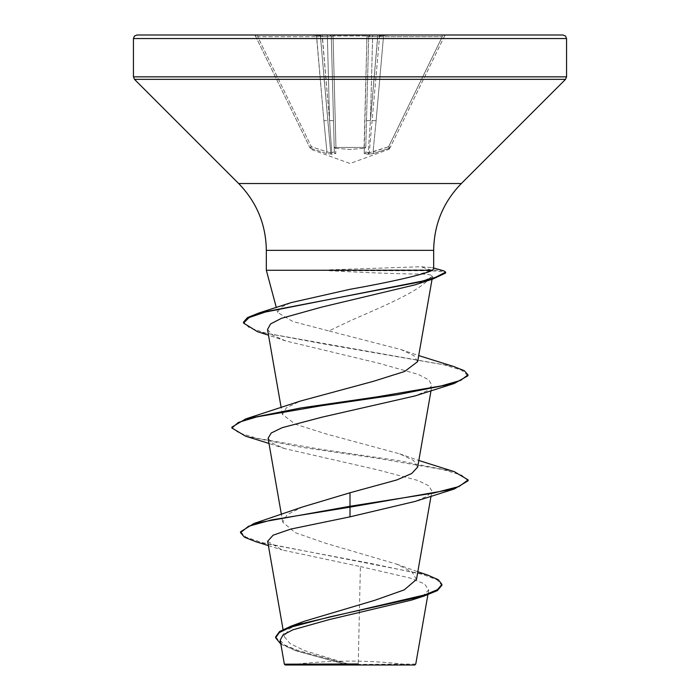<?xml version="1.0" encoding="UTF-8"?>
<svg xmlns="http://www.w3.org/2000/svg" width="700" height="700" viewBox="0 0 700 700"><rect width="100%" height="100%" fill="white"/><g stroke="black" fill="none" stroke-linecap="round" stroke-linejoin="round"><path stroke-width="0.53" stroke-dasharray="3.5 2.62" d="M370.466 35L368.699 36.724L370.466 35A1.776 1.776 0 0 0 368.699 36.724A1.776 1.776 0 0 1 370.466 35A1.776 1.776 0 0 0 368.699 36.724A1.776 1.776 0 0 1 370.466 35L329.534 35L366.966 35L364.254 148.339L350 149.433L335.746 148.339L335.781 153.492L331.957 154.236L326.41 153.492L310.8 148.339L311.273 149.38L310.8 148.339L326.41 153.492L331.957 154.236L335.781 153.492L335.746 148.339L350 149.433L364.254 148.339L364.219 153.492L368.043 154.236L373.59 153.492L389.2 148.339L388.727 149.38L389.2 148.339L373.59 153.492L368.043 154.236L364.219 153.492L364.254 148.339A1.768 1.68 -178.5 0 0 365.811 146.72L368.699 36.724L365.811 146.72A1.768 0.779 -178.5 0 1 364.044 147.446L335.956 147.446L364.044 147.446L366.966 35.998L368.699 36.724L366.966 35.998L366.966 35L446.171 35L372.627 35L372.627 36.619L368.699 36.724L372.627 36.619L372.627 35M364.192 147.446A1.768 0.779 -178.5 0 0 365.811 146.72A1.768 1.68 1.5 0 1 364.254 148.339L364.044 147.446A1.768 0.779 -178.5 0 0 364.192 147.446M389.2 148.339L388.631 146.72L390.215 147.446L388.631 146.72L373.065 151.874L376.119 120.759L373.065 151.874L368.226 152.766L370.431 120.523L368.226 152.766L369.267 152.766L379.54 36.619L369.267 152.766L388.631 146.72L442.277 36.724L444.579 35.998L390.224 147.446L444.579 35.998L442.277 36.724L442.277 35L442.277 36.724L388.631 146.72L389.2 148.339A1.768 1.75 -154 0 0 390.224 147.446L390.215 147.446A1.768 1.75 26 0 1 389.2 148.339M414.811 665L285.189 665M415.765 664.046L349.598 664.449L304.509 650.571L290.15 643.65L284.349 636.746L288.846 629.011L304.168 621.303M266.332 270.27L430.465 269.832L430.465 270.716L419.895 274.067C426.3 274.076 430.176 274.558 431.533 275.511C423.579 289.642 386.776 304.692 350 320.889L328.877 330.951L292.906 321.554L277.646 312.48L280.455 307.51L291.113 302.636M329.744 270.27L329.14 270.716L430.465 270.716L444.273 271.863L445.637 273.017M329.744 269.832L420.752 266.752L431.909 267.592L433.641 268.791M563.019 35L136.981 35M329.14 270.716L350 271.757C379.934 273.201 403.226 273.971 419.895 274.067M267.645 541.293L282.074 549.955L360.386 566.571L358.251 663.976M416.465 579.469L411.933 571.795L396.637 564.139L325.238 543.13L295.251 532.665L282.748 522.191L287.219 514.596L302.54 506.984M417.637 467.119L413.56 460.469L399.7 453.845L326.637 434.088L295.339 424.226L282.345 414.356L286.449 407.715L300.3 401.082M417.646 361.62L413.822 355.574L400.916 349.536L328.877 330.951M431.533 275.511L432.486 276.675L415.257 284.786M267.514 329.516L272.72 335.239L285.793 340.961L378.621 363.213L418.189 374.351L428.89 379.925L431.918 385.507L427.149 390.723L415.109 395.902M268.091 438.296L272.842 443.476L284.891 448.665L377.668 469.858L417.865 480.463L428.785 485.765L431.909 491.059L427.166 496.239L415.109 501.419M360.386 566.571L410.165 578.034L424.454 583.861L428.759 589.776L423.973 594.869L411.801 600.023M280.184 640.22L285.267 645.794L298.095 651.446L345.1 664.239L284.366 664.178M240.529 531.79L246.094 537.189L261.993 542.587L427.394 574.971M275.634 636.921L281.706 643.79L298.454 650.659L349.598 664.449M256.051 541.791L371.245 563.535L422.713 574.411L437.045 579.845L441.91 585.279M280.858 644.157L295.382 650.51L344.19 663.959L349.361 664.396M345.1 664.239L344.19 663.959M319.2 35L257.723 35L319.2 35L320.836 35.936L319.2 35M329.534 35L331.301 36.724L329.534 35A1.776 1.776 0 0 1 331.301 36.724A1.768 1.768 0 0 0 329.534 35A1.776 1.776 0 0 1 331.301 36.724A1.776 1.776 0 0 0 329.534 35L327.373 35L327.373 36.619L331.301 36.724L334.32 151.874L331.301 36.724L334.32 151.874L331.301 36.724L333.034 35.998L331.301 36.724L327.373 36.619L327.373 35M253.829 35A1.768 1.768 0 0 1 255.421 35.998A1.768 1.768 0 0 0 253.829 35L257.723 35L257.723 36.724L255.421 35.998L309.776 147.446L255.421 35.998L257.723 36.724L257.723 35M454.344 471.695L398.108 460.556L321.466 449.418L256.935 438.27L238.315 432.696L231.875 427.131M453.591 366.476L325.929 344.33L266.219 333.252L249.305 327.714L243.513 322.184M443.713 270.812L430.465 269.832L420.752 266.752M468.125 480.769L461.685 475.204L443.065 469.63L378.534 458.483L301.892 447.344L245.656 436.205M467.968 375.769L461.711 370.256L443.774 364.752L257.504 331.704M350 665L289.537 665L350 665M323.881 120.759L326.935 151.874L323.881 120.759L327.801 120.523L320.46 36.619L330.733 152.766L331.774 152.766L329.569 120.523L331.774 152.766L330.733 152.766L327.801 120.523L323.881 120.759L316.531 36.724L322.227 36.619L316.531 36.724L316.531 35L323.881 120.759M309.776 147.446L311.369 146.72L309.776 147.446A1.768 1.75 -26 0 0 310.8 148.339L311.369 146.72L310.8 148.339A1.768 1.75 154 0 1 309.776 147.446M335.956 147.446A1.768 0.779 178.5 0 1 334.189 146.72A1.768 0.779 178.5 0 0 335.808 147.446A1.768 0.779 178.5 0 0 335.956 147.446L333.034 35L333.034 35.998L366.966 35.998L333.034 35.998L335.956 147.446M377.773 36.619L379.54 36.619L377.773 36.619L377.773 35L370.431 120.523L366.494 120.759L370.431 120.523L372.627 36.619L377.773 36.619L372.627 36.619L370.431 120.523L377.773 36.619M329.569 120.523L333.506 120.759L329.569 120.523L322.227 35L322.227 36.619L327.373 36.619L329.569 120.523L327.373 36.619L322.227 36.619L329.569 120.523M334.32 151.874L331.774 152.766L334.32 151.874A1.768 1.689 -1.5 0 0 335.781 153.492A1.768 1.689 178.5 0 1 334.32 151.874M330.733 152.766L326.935 151.874L330.733 152.766A1.768 1.654 64.5 0 0 331.957 154.236A1.776 0.578 99.5 0 1 331.774 152.766A1.776 0.578 -80.5 0 0 331.957 154.236A1.768 1.654 -115.5 0 1 330.733 152.766M368.226 152.766L365.68 151.874L368.226 152.766A1.776 0.578 -99.5 0 1 368.043 154.236A1.776 1.654 -64.5 0 0 369.267 152.766A1.768 1.654 115.5 0 1 368.043 154.236A1.776 0.578 80.5 0 0 368.226 152.766M379.54 36.619L383.469 36.724L379.54 36.619A1.776 1.776 0 0 1 381.299 35A1.776 1.776 0 0 0 379.54 36.619A1.776 1.776 0 0 1 381.299 35A1.776 1.776 0 0 0 379.54 36.619M372.199 120.523L376.119 120.759L372.199 120.523M334.189 146.72A1.768 1.68 -1.5 0 0 335.746 148.339A1.768 1.68 178.5 0 1 334.189 146.72M364.219 153.492A1.768 1.689 1.5 0 0 365.68 151.874A1.768 1.689 -178.5 0 1 364.219 153.492M326.935 151.874L326.41 153.492L326.935 151.874L311.369 146.72L257.723 36.724L316.531 36.724L257.723 36.724L311.369 146.72L326.935 151.874M373.59 153.492L373.065 151.874L373.59 153.492M320.46 36.619A1.768 1.768 0 0 0 318.701 35A1.776 1.776 0 0 1 320.46 36.619A1.776 1.776 0 0 0 318.701 35A1.776 1.776 0 0 1 320.46 36.619M320.416 35L320.836 35.936L320.416 35M379.164 35.936L379.584 35L379.164 35.936L380.8 35L379.164 35.936L391.764 35L379.164 35.936M383.469 36.724L383.469 35L383.469 36.724L442.277 36.724L383.469 36.724L376.119 120.759L383.469 36.724M444.579 35.998A1.768 1.768 0 0 1 446.171 35A1.768 1.768 0 0 0 444.579 35.998M308.236 35L320.836 35.936L308.236 35M566.562 38.544L133.438 38.544M566.562 76.843L133.438 76.843M565.521 79.354L134.479 79.354M461.344 183.531L238.656 183.531M433.668 250.355L266.332 250.355M389.707 148.505L388.727 149.389L350 163.52L311.264 149.424L310.293 148.505M410.463 665A472.5 472.5 0 0 0 289.537 665M277.646 312.48L276.316 307.519M284.322 636.746L283.054 629.484M431.016 496.213L431.918 491.059M282.748 522.2L281.409 514.553M431.016 390.688L431.918 385.507M282.336 414.356L281.181 407.715M432.049 279.283L432.504 276.675M428.759 589.776L427.884 594.755M396.637 564.139L417.812 571.76M268.389 545.597L282.074 549.955M295.382 650.51L298.095 651.446M431.909 267.592L433.668 268.074M399.7 453.845L418.819 460.477M400.916 349.536L418.714 355.591M285.793 340.961L268.511 335.204M284.891 448.665L268.984 443.45"/><path stroke-width="1.05" d="M417.812 571.76L427.394 574.971L438.252 579.688L441.91 584.404L441.91 585.279L437.36 590.599L424.41 595.919L411.801 600.023L328.991 619.657L292.863 629.816L282.984 634.979L280.184 640.22L284.358 664.178L285.189 665L414.811 665L415.765 664.046L427.884 594.755M345.1 664.239L284.41 664.178L358.251 663.976M350 35L563.019 35L565.548 36.059L566.562 38.544L133.438 38.544L134.452 36.059L136.981 35L350 35M268.511 335.204L257.504 331.704L243.513 323.059L243.513 322.184L247.476 317.572L258.965 312.97L291.113 302.619L350 289.301C387.949 282.642 425.049 274.348 432.338 270.27L266.332 270.27L266.332 250.355L433.668 250.355C434.044 224.42 443.275 202.143 461.344 183.531L565.521 79.354L566.562 76.843L566.562 38.544M433.668 250.355L433.668 268.791L432.338 270.27M441.91 584.404L437.535 589.619L425.049 594.834L291.13 626.124L304.168 621.303L374.701 600.329L404.162 589.899L416.465 579.469L431.016 496.213M350 492.765L350 506.275L253.951 523.486L302.531 506.975L350 492.765L396.777 479.955L411.696 473.524L417.637 467.119M268.984 443.45L245.656 436.205L231.875 428.006L231.875 427.131L245.656 418.933L300.3 401.082L373.328 381.342L404.652 371.473L417.646 361.62L432.049 279.283M415.257 284.786L321.65 307.116L281.488 318.299L270.602 323.908L267.514 329.516L281.181 407.715M231.875 428.006L238.315 422.441L256.926 416.868L321.466 405.72L398.108 394.581L454.344 383.442L415.109 395.902L322.324 417.095L282.161 427.683L271.233 432.994L268.091 438.296L281.409 514.553M454.344 488.968L468.125 480.769L468.125 479.894L459.13 486.491L433.527 493.08L350 506.275L350 507.15L454.344 488.968L415.109 501.427L350 516.836L290.771 529.086L273.123 535.194L267.645 541.293M253.951 523.486L240.529 531.79L240.529 532.674L244.51 537.233L256.051 541.791L268.389 545.597M291.13 626.124L279.554 631.523L275.634 636.921L275.634 637.796L280.858 644.157M350 516.836L350 507.15L271.574 519.916L248.483 526.295L240.529 532.674M424.41 595.919L329.91 616.858L290.22 627.331L279.317 632.564L275.634 637.796M327.373 35L329.534 35M372.627 35L370.466 35M257.723 35L253.829 35M468.125 479.894L454.344 471.695L418.819 460.477M245.656 418.933L301.053 407.925L376.749 396.909L441.359 385.901L460.6 380.389L467.968 374.885L464.293 370.676L453.591 366.476L418.714 355.591M258.965 312.97L417.9 282.345L435.671 277.244L445.637 272.134L443.713 270.812L433.668 268.074M454.344 383.442L467.968 375.769L467.968 374.885M243.513 323.059L249.156 317.555L265.309 312.051L432.871 279.02L445.637 273.017L445.637 272.134M266.332 250.355C265.956 224.42 256.725 202.143 238.656 183.531L134.479 79.354L133.438 76.843L566.562 76.843M134.479 79.354L565.521 79.354M238.656 183.531L461.344 183.531M276.316 307.519L266.332 270.27M283.054 629.484L267.636 541.293M417.664 467.119L431.016 390.688M133.438 76.843L133.438 38.544M415.249 284.769L432.871 279.02"/></g></svg>
